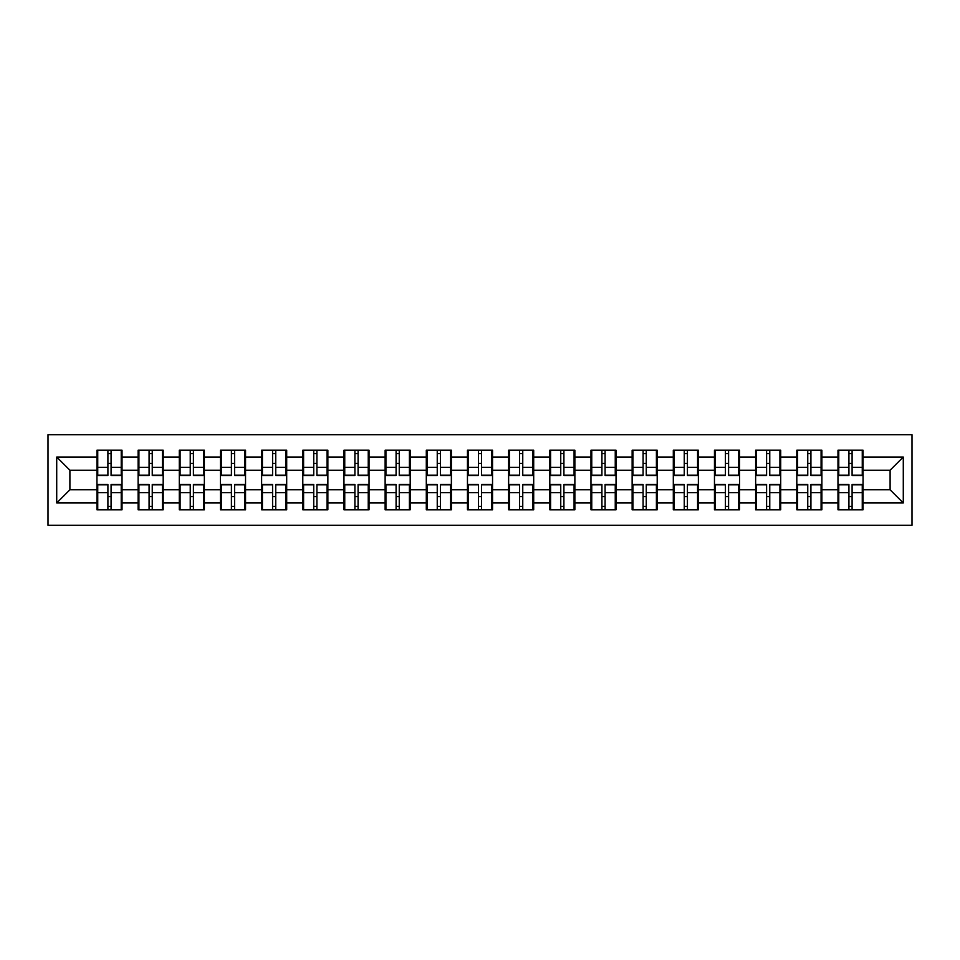 <?xml version="1.0" encoding="UTF-8"?>
<svg xmlns="http://www.w3.org/2000/svg" width="960" height="960" viewBox="0 0 960 960"><rect width="100%" height="100%" fill="white"/><g stroke="black" fill="none" stroke-linecap="round" stroke-linejoin="round"><path stroke-width="1.44" d="M48 525.264L912 525.264L912 434.736L48 434.736L48 525.264M863.052 496.752L862.26 496.752M838.764 496.752L837.972 496.752M837.972 463.248L838.764 463.248M862.26 463.248L863.052 463.248M863.052 459.816L862.26 459.816M838.764 459.816L837.972 459.816M837.972 500.184L838.764 500.184M862.26 500.184L863.052 500.184M821.88 496.752L821.088 496.752M797.604 496.752L796.812 496.752M796.812 463.248L797.604 463.248M821.088 463.248L821.88 463.248M821.88 459.816L821.088 459.816M797.604 459.816L796.812 459.816M796.812 500.184L797.604 500.184M821.088 500.184L821.88 500.184M780.708 496.752L779.916 496.752M756.432 496.752L755.64 496.752M755.64 463.248L756.432 463.248M779.916 463.248L780.708 463.248M780.708 459.816L779.916 459.816M756.432 459.816L755.64 459.816M755.64 500.184L756.432 500.184M779.916 500.184L780.708 500.184M739.548 496.752L738.756 496.752M715.26 496.752L714.468 496.752M714.468 463.248L715.26 463.248M738.756 463.248L739.548 463.248M739.548 459.816L738.756 459.816M715.26 459.816L714.468 459.816M714.468 500.184L715.26 500.184M738.756 500.184L739.548 500.184M698.376 496.752L697.584 496.752M674.1 496.752L673.308 496.752M673.308 463.248L674.1 463.248M697.584 463.248L698.376 463.248M698.376 459.816L697.584 459.816M674.1 459.816L673.308 459.816M673.308 500.184L674.1 500.184M697.584 500.184L698.376 500.184M657.204 496.752L656.412 496.752M632.928 496.752L632.136 496.752M632.136 463.248L632.928 463.248M656.412 463.248L657.204 463.248M657.204 459.816L656.412 459.816M632.928 459.816L632.136 459.816M632.136 500.184L632.928 500.184M656.412 500.184L657.204 500.184M616.044 496.752L615.252 496.752M591.756 496.752L590.964 496.752M590.964 463.248L591.756 463.248M615.252 463.248L616.044 463.248M616.044 459.816L615.252 459.816M591.756 459.816L590.964 459.816M590.964 500.184L591.756 500.184M615.252 500.184L616.044 500.184M574.872 496.752L574.08 496.752M550.596 496.752L549.804 496.752M549.804 463.248L550.596 463.248M574.08 463.248L574.872 463.248M574.872 459.816L574.08 459.816M550.596 459.816L549.804 459.816M549.804 500.184L550.596 500.184M574.08 500.184L574.872 500.184M533.7 496.752L532.908 496.752M509.424 496.752L508.632 496.752M508.632 463.248L509.424 463.248M532.908 463.248L533.7 463.248M533.7 459.816L532.908 459.816M509.424 459.816L508.632 459.816M508.632 500.184L509.424 500.184M532.908 500.184L533.7 500.184M492.54 496.752L491.748 496.752M468.252 496.752L467.46 496.752M467.46 463.248L468.252 463.248M491.748 463.248L492.54 463.248M492.54 459.816L491.748 459.816M468.252 459.816L467.46 459.816M467.46 500.184L468.252 500.184M491.748 500.184L492.54 500.184M451.368 496.752L450.576 496.752M427.092 496.752L426.3 496.752M426.3 463.248L427.092 463.248M450.576 463.248L451.368 463.248M451.368 459.816L450.576 459.816M427.092 459.816L426.3 459.816M426.3 500.184L427.092 500.184M450.576 500.184L451.368 500.184M410.196 496.752L409.404 496.752M385.92 496.752L385.128 496.752M385.128 463.248L385.92 463.248M409.404 463.248L410.196 463.248M410.196 459.816L409.404 459.816M385.92 459.816L385.128 459.816M385.128 500.184L385.92 500.184M409.404 500.184L410.196 500.184M369.036 496.752L368.244 496.752M344.748 496.752L343.956 496.752M343.956 463.248L344.748 463.248M368.244 463.248L369.036 463.248M369.036 459.816L368.244 459.816M344.748 459.816L343.956 459.816M343.956 500.184L344.748 500.184M368.244 500.184L369.036 500.184M327.864 496.752L327.072 496.752M303.588 496.752L302.796 496.752M302.796 463.248L303.588 463.248M327.072 463.248L327.864 463.248M327.864 459.816L327.072 459.816M303.588 459.816L302.796 459.816M302.796 500.184L303.588 500.184M327.072 500.184L327.864 500.184M286.692 496.752L285.9 496.752M262.416 496.752L261.624 496.752M261.624 463.248L262.416 463.248M285.9 463.248L286.692 463.248M286.692 459.816L285.9 459.816M262.416 459.816L261.624 459.816M261.624 500.184L262.416 500.184M285.9 500.184L286.692 500.184M245.532 496.752L244.74 496.752M221.244 496.752L220.452 496.752M220.452 463.248L221.244 463.248M244.74 463.248L245.532 463.248M245.532 459.816L244.74 459.816M221.244 459.816L220.452 459.816M220.452 500.184L221.244 500.184M244.74 500.184L245.532 500.184M204.36 496.752L203.568 496.752M180.084 496.752L179.292 496.752M179.292 463.248L180.084 463.248M203.568 463.248L204.36 463.248M204.36 459.816L203.568 459.816M180.084 459.816L179.292 459.816M179.292 500.184L180.084 500.184M203.568 500.184L204.36 500.184M163.188 496.752L162.396 496.752M138.912 496.752L138.12 496.752M138.12 463.248L138.912 463.248M162.396 463.248L163.188 463.248M163.188 459.816L162.396 459.816M138.912 459.816L138.12 459.816M138.12 500.184L138.912 500.184M162.396 500.184L163.188 500.184M890.1 489.768L890.1 470.232L863.052 470.232L863.052 489.768L890.1 489.768L903.288 502.956L903.288 457.044L863.052 457.044L863.052 450.18L837.972 450.18L837.972 470.232L821.88 470.232L821.88 489.768L837.972 489.768L837.972 470.232M903.288 502.956L863.052 502.956L863.052 509.82L837.972 509.82L837.972 502.956L821.88 502.956L821.88 509.82L796.812 509.82L796.812 502.956L780.708 502.956L780.708 509.82L755.64 509.82L755.64 502.956L739.548 502.956L739.548 509.82L714.468 509.82L714.468 502.956L698.376 502.956L698.376 509.82L673.308 509.82L673.308 502.956L657.204 502.956L657.204 509.82L632.136 509.82L632.136 502.956L616.044 502.956L616.044 509.82L590.964 509.82L590.964 502.956L574.872 502.956L574.872 509.82L549.804 509.82L549.804 502.956L533.7 502.956L533.7 509.82L508.632 509.82L508.632 502.956L492.54 502.956L492.54 509.82L467.46 509.82L467.46 502.956L451.368 502.956L451.368 509.82L426.3 509.82L426.3 502.956L410.196 502.956L410.196 509.82L385.128 509.82L385.128 502.956L369.036 502.956L369.036 509.82L343.956 509.82L343.956 502.956L327.864 502.956L327.864 509.82L302.796 509.82L302.796 502.956L286.692 502.956L286.692 509.82L261.624 509.82L261.624 502.956L245.532 502.956L245.532 509.82L220.452 509.82L220.452 502.956L204.36 502.956L204.36 509.82L179.292 509.82L179.292 502.956L163.188 502.956L163.188 509.82L138.12 509.82L138.12 502.956L122.028 502.956L122.028 509.82L96.948 509.82L96.948 502.956L56.712 502.956L56.712 457.044L96.948 457.044L96.948 470.232L69.9 470.232L69.9 489.768L96.948 489.768L96.948 470.232M837.972 457.044L821.88 457.044L821.88 450.18L796.812 450.18L796.812 457.044L780.708 457.044L780.708 450.18L755.64 450.18L755.64 457.044L739.548 457.044L739.548 450.18L714.468 450.18L714.468 457.044L698.376 457.044L698.376 450.18L673.308 450.18L673.308 457.044L657.204 457.044L657.204 450.18L632.136 450.18L632.136 457.044L616.044 457.044L616.044 450.18L590.964 450.18L590.964 457.044L574.872 457.044L574.872 450.18L549.804 450.18L549.804 457.044L533.7 457.044L533.7 450.18L508.632 450.18L508.632 457.044L492.54 457.044L492.54 450.18L467.46 450.18L467.46 457.044L451.368 457.044L451.368 450.18L426.3 450.18L426.3 457.044L410.196 457.044L410.196 450.18L385.128 450.18L385.128 457.044L369.036 457.044L369.036 450.18L343.956 450.18L343.956 457.044L327.864 457.044L327.864 450.18L302.796 450.18L302.796 457.044L286.692 457.044L286.692 450.18L261.624 450.18L261.624 457.044L245.532 457.044L245.532 450.18L220.452 450.18L220.452 457.044L204.36 457.044L204.36 450.18L179.292 450.18L179.292 457.044L163.188 457.044L163.188 450.18L138.12 450.18L138.12 457.044L122.028 457.044L122.028 450.18L96.948 450.18L96.948 457.044M837.972 489.768L837.972 502.956M821.88 489.768L821.88 502.956M821.88 457.044L821.88 470.232M780.708 489.768L796.812 489.768L796.812 470.232L780.708 470.232L780.708 502.956M796.812 489.768L796.812 502.956M796.812 457.044L796.812 470.232M780.708 457.044L780.708 470.232M739.548 489.768L755.64 489.768L755.64 470.232L739.548 470.232L739.548 502.956M755.64 489.768L755.64 502.956M755.64 457.044L755.64 470.232M739.548 457.044L739.548 470.232M698.376 489.768L714.468 489.768L714.468 470.232L698.376 470.232L698.376 502.956M714.468 489.768L714.468 502.956M714.468 457.044L714.468 470.232M698.376 457.044L698.376 470.232M657.204 489.768L673.308 489.768L673.308 470.232L657.204 470.232L657.204 502.956M673.308 489.768L673.308 502.956M673.308 457.044L673.308 470.232M657.204 457.044L657.204 470.232M616.044 489.768L632.136 489.768L632.136 470.232L616.044 470.232L616.044 502.956M632.136 489.768L632.136 502.956M632.136 457.044L632.136 470.232M616.044 457.044L616.044 470.232M574.872 489.768L590.964 489.768L590.964 470.232L574.872 470.232L574.872 502.956M590.964 489.768L590.964 502.956M590.964 457.044L590.964 470.232M574.872 457.044L574.872 470.232M533.7 489.768L549.804 489.768L549.804 470.232L533.7 470.232L533.7 502.956M549.804 489.768L549.804 502.956M549.804 457.044L549.804 470.232M533.7 457.044L533.7 470.232M492.54 489.768L508.632 489.768L508.632 470.232L492.54 470.232L492.54 502.956M508.632 489.768L508.632 502.956M508.632 457.044L508.632 470.232M492.54 457.044L492.54 470.232M451.368 489.768L467.46 489.768L467.46 470.232L451.368 470.232L451.368 502.956M467.46 489.768L467.46 502.956M467.46 457.044L467.46 470.232M451.368 457.044L451.368 470.232M410.196 489.768L426.3 489.768L426.3 470.232L410.196 470.232L410.196 502.956M426.3 489.768L426.3 502.956M426.3 457.044L426.3 470.232M410.196 457.044L410.196 470.232M369.036 489.768L385.128 489.768L385.128 470.232L369.036 470.232L369.036 502.956M385.128 489.768L385.128 502.956M385.128 457.044L385.128 470.232M369.036 457.044L369.036 470.232M327.864 489.768L343.956 489.768L343.956 470.232L327.864 470.232L327.864 502.956M343.956 489.768L343.956 502.956M343.956 457.044L343.956 470.232M327.864 457.044L327.864 470.232M286.692 489.768L302.796 489.768L302.796 470.232L286.692 470.232L286.692 502.956M302.796 489.768L302.796 502.956M302.796 457.044L302.796 470.232M286.692 457.044L286.692 470.232M245.532 489.768L261.624 489.768L261.624 470.232L245.532 470.232L245.532 502.956M261.624 489.768L261.624 502.956M261.624 457.044L261.624 470.232M245.532 457.044L245.532 470.232M204.36 489.768L220.452 489.768L220.452 470.232L204.36 470.232L204.36 502.956M220.452 489.768L220.452 502.956M220.452 457.044L220.452 470.232M204.36 457.044L204.36 470.232M163.188 489.768L179.292 489.768L179.292 470.232L163.188 470.232L163.188 502.956M179.292 489.768L179.292 502.956M179.292 457.044L179.292 470.232M163.188 457.044L163.188 470.232M122.028 489.768L138.12 489.768L138.12 470.232L122.028 470.232L122.028 502.956M138.12 489.768L138.12 502.956M138.12 457.044L138.12 470.232M122.028 457.044L122.028 470.232M122.028 496.752L121.236 496.752M97.74 496.752L96.948 496.752M96.948 463.248L97.74 463.248M121.236 463.248L122.028 463.248M122.028 459.816L121.236 459.816M97.74 459.816L96.948 459.816M96.948 500.184L97.74 500.184M121.236 500.184L122.028 500.184M96.948 489.768L96.948 502.956M69.9 489.768L56.712 502.956M56.712 457.044L69.9 470.232M863.052 489.768L863.052 502.956M863.052 457.044L863.052 470.232M903.288 457.044L890.1 470.232M121.236 450.18L121.236 475.512L111.072 475.512L111.072 450.18M107.904 450.18L107.904 475.512L97.74 475.512L97.74 450.18M107.904 453.612L111.072 453.612M111.072 463.38L107.904 463.38M97.74 509.82L97.74 484.488L107.904 484.488L107.904 509.82M111.072 509.82L111.072 484.488L121.236 484.488L121.236 509.82M111.072 506.388L107.904 506.388M107.904 496.62L111.072 496.62M162.396 450.18L162.396 475.512L152.244 475.512L152.244 450.18M149.076 450.18L149.076 475.512L138.912 475.512L138.912 450.18M149.076 453.612L152.244 453.612M152.244 463.38L149.076 463.38M203.568 450.18L203.568 475.512L193.404 475.512L193.404 450.18M190.236 450.18L190.236 475.512L180.084 475.512L180.084 450.18M190.236 453.612L193.404 453.612M193.404 463.38L190.236 463.38M244.74 450.18L244.74 475.512L234.576 475.512L234.576 450.18M231.408 450.18L231.408 475.512L221.244 475.512L221.244 450.18M231.408 453.612L234.576 453.612M234.576 463.38L231.408 463.38M285.9 450.18L285.9 475.512L275.748 475.512L275.748 450.18M272.58 450.18L272.58 475.512L262.416 475.512L262.416 450.18M272.58 453.612L275.748 453.612M275.748 463.38L272.58 463.38M327.072 450.18L327.072 475.512L316.908 475.512L316.908 450.18M313.74 450.18L313.74 475.512L303.588 475.512L303.588 450.18M313.74 453.612L316.908 453.612M316.908 463.38L313.74 463.38M138.912 509.82L138.912 484.488L149.076 484.488L149.076 509.82M152.244 509.82L152.244 484.488L162.396 484.488L162.396 509.82M152.244 506.388L149.076 506.388M149.076 496.62L152.244 496.62M180.084 509.82L180.084 484.488L190.236 484.488L190.236 509.82M193.404 509.82L193.404 484.488L203.568 484.488L203.568 509.82M193.404 506.388L190.236 506.388M190.236 496.62L193.404 496.62M221.244 509.82L221.244 484.488L231.408 484.488L231.408 509.82M234.576 509.82L234.576 484.488L244.74 484.488L244.74 509.82M234.576 506.388L231.408 506.388M231.408 496.62L234.576 496.62M262.416 509.82L262.416 484.488L272.58 484.488L272.58 509.82M275.748 509.82L275.748 484.488L285.9 484.488L285.9 509.82M275.748 506.388L272.58 506.388M272.58 496.62L275.748 496.62M303.588 509.82L303.588 484.488L313.74 484.488L313.74 509.82M316.908 509.82L316.908 484.488L327.072 484.488L327.072 509.82M316.908 506.388L313.74 506.388M313.74 496.62L316.908 496.62M368.244 450.18L368.244 475.512L358.08 475.512L358.08 450.18M354.912 450.18L354.912 475.512L344.748 475.512L344.748 450.18M354.912 453.612L358.08 453.612M358.08 463.38L354.912 463.38M344.748 509.82L344.748 484.488L354.912 484.488L354.912 509.82M358.08 509.82L358.08 484.488L368.244 484.488L368.244 509.82M358.08 506.388L354.912 506.388M354.912 496.62L358.08 496.62M409.404 450.18L409.404 475.512L399.252 475.512L399.252 450.18M396.084 450.18L396.084 475.512L385.92 475.512L385.92 450.18M396.084 453.612L399.252 453.612M399.252 463.38L396.084 463.38M385.92 509.82L385.92 484.488L396.084 484.488L396.084 509.82M399.252 509.82L399.252 484.488L409.404 484.488L409.404 509.82M399.252 506.388L396.084 506.388M396.084 496.62L399.252 496.62M450.576 450.18L450.576 475.512L440.412 475.512L440.412 450.18M437.244 450.18L437.244 475.512L427.092 475.512L427.092 450.18M437.244 453.612L440.412 453.612M440.412 463.38L437.244 463.38M427.092 509.82L427.092 484.488L437.244 484.488L437.244 509.82M440.412 509.82L440.412 484.488L450.576 484.488L450.576 509.82M440.412 506.388L437.244 506.388M437.244 496.62L440.412 496.62M491.748 450.18L491.748 475.512L481.584 475.512L481.584 450.18M478.416 450.18L478.416 475.512L468.252 475.512L468.252 450.18M478.416 453.612L481.584 453.612M481.584 463.38L478.416 463.38M468.252 509.82L468.252 484.488L478.416 484.488L478.416 509.82M481.584 509.82L481.584 484.488L491.748 484.488L491.748 509.82M481.584 506.388L478.416 506.388M478.416 496.62L481.584 496.62M532.908 450.18L532.908 475.512L522.756 475.512L522.756 450.18M519.588 450.18L519.588 475.512L509.424 475.512L509.424 450.18M519.588 453.612L522.756 453.612M522.756 463.38L519.588 463.38M509.424 509.82L509.424 484.488L519.588 484.488L519.588 509.82M522.756 509.82L522.756 484.488L532.908 484.488L532.908 509.82M522.756 506.388L519.588 506.388M519.588 496.62L522.756 496.62M574.08 450.18L574.08 475.512L563.916 475.512L563.916 450.18M560.748 450.18L560.748 475.512L550.596 475.512L550.596 450.18M560.748 453.612L563.916 453.612M563.916 463.38L560.748 463.38M550.596 509.82L550.596 484.488L560.748 484.488L560.748 509.82M563.916 509.82L563.916 484.488L574.08 484.488L574.08 509.82M563.916 506.388L560.748 506.388M560.748 496.62L563.916 496.62M615.252 450.18L615.252 475.512L605.088 475.512L605.088 450.18M601.92 450.18L601.92 475.512L591.756 475.512L591.756 450.18M601.92 453.612L605.088 453.612M605.088 463.38L601.92 463.38M591.756 509.82L591.756 484.488L601.92 484.488L601.92 509.82M605.088 509.82L605.088 484.488L615.252 484.488L615.252 509.82M605.088 506.388L601.92 506.388M601.92 496.62L605.088 496.62M656.412 450.18L656.412 475.512L646.26 475.512L646.26 450.18M643.092 450.18L643.092 475.512L632.928 475.512L632.928 450.18M643.092 453.612L646.26 453.612M646.26 463.38L643.092 463.38M632.928 509.82L632.928 484.488L643.092 484.488L643.092 509.82M646.26 509.82L646.26 484.488L656.412 484.488L656.412 509.82M646.26 506.388L643.092 506.388M643.092 496.62L646.26 496.62M697.584 450.18L697.584 475.512L687.42 475.512L687.42 450.18M684.252 450.18L684.252 475.512L674.1 475.512L674.1 450.18M684.252 453.612L687.42 453.612M687.42 463.38L684.252 463.38M674.1 509.82L674.1 484.488L684.252 484.488L684.252 509.82M687.42 509.82L687.42 484.488L697.584 484.488L697.584 509.82M687.42 506.388L684.252 506.388M684.252 496.62L687.42 496.62M738.756 450.18L738.756 475.512L728.592 475.512L728.592 450.18M725.424 450.18L725.424 475.512L715.26 475.512L715.26 450.18M725.424 453.612L728.592 453.612M728.592 463.38L725.424 463.38M715.26 509.82L715.26 484.488L725.424 484.488L725.424 509.82M728.592 509.82L728.592 484.488L738.756 484.488L738.756 509.82M728.592 506.388L725.424 506.388M725.424 496.62L728.592 496.62M779.916 450.18L779.916 475.512L769.764 475.512L769.764 450.18M766.596 450.18L766.596 475.512L756.432 475.512L756.432 450.18M766.596 453.612L769.764 453.612M769.764 463.38L766.596 463.38M756.432 509.82L756.432 484.488L766.596 484.488L766.596 509.82M769.764 509.82L769.764 484.488L779.916 484.488L779.916 509.82M769.764 506.388L766.596 506.388M766.596 496.62L769.764 496.62M821.088 450.18L821.088 475.512L810.924 475.512L810.924 450.18M807.756 450.18L807.756 475.512L797.604 475.512L797.604 450.18M807.756 453.612L810.924 453.612M810.924 463.38L807.756 463.38M797.604 509.82L797.604 484.488L807.756 484.488L807.756 509.82M810.924 509.82L810.924 484.488L821.088 484.488L821.088 509.82M810.924 506.388L807.756 506.388M807.756 496.62L810.924 496.62M862.26 450.18L862.26 475.512L852.096 475.512L852.096 450.18M848.928 450.18L848.928 475.512L838.764 475.512L838.764 450.18M848.928 453.612L852.096 453.612M852.096 463.38L848.928 463.38M838.764 509.82L838.764 484.488L848.928 484.488L848.928 509.82M852.096 509.82L852.096 484.488L862.26 484.488L862.26 509.82M852.096 506.388L848.928 506.388M848.928 496.62L852.096 496.62M107.904 467.376L97.74 467.376M107.904 475.176L97.74 475.176M121.236 467.376L111.072 467.376M121.236 475.176L111.072 475.176M111.072 492.624L121.236 492.624M111.072 484.824L121.236 484.824M97.74 492.624L107.904 492.624M97.74 484.824L107.904 484.824M149.076 467.376L138.912 467.376M149.076 475.176L138.912 475.176M162.396 467.376L152.244 467.376M162.396 475.176L152.244 475.176M190.236 467.376L180.084 467.376M190.236 475.176L180.084 475.176M203.568 467.376L193.404 467.376M203.568 475.176L193.404 475.176M231.408 467.376L221.244 467.376M231.408 475.176L221.244 475.176M244.74 467.376L234.576 467.376M244.74 475.176L234.576 475.176M272.58 467.376L262.416 467.376M272.58 475.176L262.416 475.176M285.9 467.376L275.748 467.376M285.9 475.176L275.748 475.176M313.74 467.376L303.588 467.376M313.74 475.176L303.588 475.176M327.072 467.376L316.908 467.376M327.072 475.176L316.908 475.176M152.244 492.624L162.396 492.624M152.244 484.824L162.396 484.824M138.912 492.624L149.076 492.624M138.912 484.824L149.076 484.824M193.404 492.624L203.568 492.624M193.404 484.824L203.568 484.824M180.084 492.624L190.236 492.624M180.084 484.824L190.236 484.824M234.576 492.624L244.74 492.624M234.576 484.824L244.74 484.824M221.244 492.624L231.408 492.624M221.244 484.824L231.408 484.824M275.748 492.624L285.9 492.624M275.748 484.824L285.9 484.824M262.416 492.624L272.58 492.624M262.416 484.824L272.58 484.824M316.908 492.624L327.072 492.624M316.908 484.824L327.072 484.824M303.588 492.624L313.74 492.624M303.588 484.824L313.74 484.824M354.912 467.376L344.748 467.376M354.912 475.176L344.748 475.176M368.244 467.376L358.08 467.376M368.244 475.176L358.08 475.176M358.08 492.624L368.244 492.624M358.08 484.824L368.244 484.824M344.748 492.624L354.912 492.624M344.748 484.824L354.912 484.824M396.084 467.376L385.92 467.376M396.084 475.176L385.92 475.176M409.404 467.376L399.252 467.376M409.404 475.176L399.252 475.176M399.252 492.624L409.404 492.624M399.252 484.824L409.404 484.824M385.92 492.624L396.084 492.624M385.92 484.824L396.084 484.824M437.244 467.376L427.092 467.376M437.244 475.176L427.092 475.176M450.576 467.376L440.412 467.376M450.576 475.176L440.412 475.176M440.412 492.624L450.576 492.624M440.412 484.824L450.576 484.824M427.092 492.624L437.244 492.624M427.092 484.824L437.244 484.824M478.416 467.376L468.252 467.376M478.416 475.176L468.252 475.176M491.748 467.376L481.584 467.376M491.748 475.176L481.584 475.176M481.584 492.624L491.748 492.624M481.584 484.824L491.748 484.824M468.252 492.624L478.416 492.624M468.252 484.824L478.416 484.824M519.588 467.376L509.424 467.376M519.588 475.176L509.424 475.176M532.908 467.376L522.756 467.376M532.908 475.176L522.756 475.176M522.756 492.624L532.908 492.624M522.756 484.824L532.908 484.824M509.424 492.624L519.588 492.624M509.424 484.824L519.588 484.824M560.748 467.376L550.596 467.376M560.748 475.176L550.596 475.176M574.08 467.376L563.916 467.376M574.08 475.176L563.916 475.176M563.916 492.624L574.08 492.624M563.916 484.824L574.08 484.824M550.596 492.624L560.748 492.624M550.596 484.824L560.748 484.824M601.92 467.376L591.756 467.376M601.92 475.176L591.756 475.176M615.252 467.376L605.088 467.376M615.252 475.176L605.088 475.176M605.088 492.624L615.252 492.624M605.088 484.824L615.252 484.824M591.756 492.624L601.92 492.624M591.756 484.824L601.92 484.824M643.092 467.376L632.928 467.376M643.092 475.176L632.928 475.176M656.412 467.376L646.26 467.376M656.412 475.176L646.26 475.176M646.26 492.624L656.412 492.624M646.26 484.824L656.412 484.824M632.928 492.624L643.092 492.624M632.928 484.824L643.092 484.824M684.252 467.376L674.1 467.376M684.252 475.176L674.1 475.176M697.584 467.376L687.42 467.376M697.584 475.176L687.42 475.176M687.42 492.624L697.584 492.624M687.42 484.824L697.584 484.824M674.1 492.624L684.252 492.624M674.1 484.824L684.252 484.824M725.424 467.376L715.26 467.376M725.424 475.176L715.26 475.176M738.756 467.376L728.592 467.376M738.756 475.176L728.592 475.176M728.592 492.624L738.756 492.624M728.592 484.824L738.756 484.824M715.26 492.624L725.424 492.624M715.26 484.824L725.424 484.824M766.596 467.376L756.432 467.376M766.596 475.176L756.432 475.176M779.916 467.376L769.764 467.376M779.916 475.176L769.764 475.176M769.764 492.624L779.916 492.624M769.764 484.824L779.916 484.824M756.432 492.624L766.596 492.624M756.432 484.824L766.596 484.824M807.756 467.376L797.604 467.376M807.756 475.176L797.604 475.176M821.088 467.376L810.924 467.376M821.088 475.176L810.924 475.176M810.924 492.624L821.088 492.624M810.924 484.824L821.088 484.824M797.604 492.624L807.756 492.624M797.604 484.824L807.756 484.824M848.928 467.376L838.764 467.376M848.928 475.176L838.764 475.176M862.26 467.376L852.096 467.376M862.26 475.176L852.096 475.176M852.096 492.624L862.26 492.624M852.096 484.824L862.26 484.824M838.764 492.624L848.928 492.624M838.764 484.824L848.928 484.824"/></g></svg>

